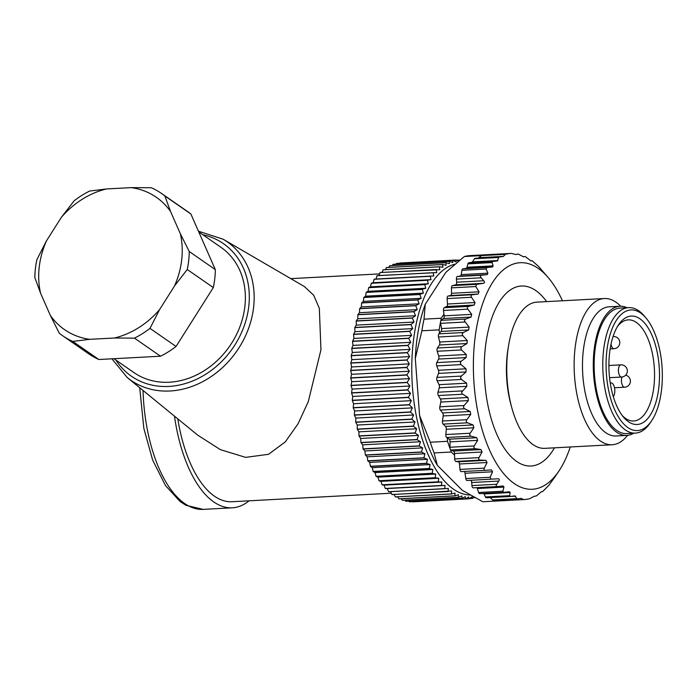 <?xml version="1.0" encoding="UTF-8"?>
<svg xmlns="http://www.w3.org/2000/svg" width="697" height="697" viewBox="0 0 697 697"><rect width="100%" height="100%" fill="white"/><g stroke="black" fill="none" stroke-linecap="round" stroke-linejoin="round"><path stroke-width="1.05" d="M456.579 260.225L459.567 260.068A119.579 55.411 -93.1 0 1 459.654 260.077L459.75 260.129M400 263.022A119.579 55.411 86.9 0 0 399.939 263.03L456.082 260.025A119.579 55.411 -93.1 0 1 456.152 260.025L400 263.022A119.579 55.411 86.9 0 1 400.026 263.022L456.126 260.025A119.579 55.411 -93.1 0 1 456.169 260.025L458.452 261.166M395.983 264.18L396.471 263.457A119.579 55.411 86.9 0 1 396.558 263.44L452.702 260.443L456.134 261.915L456.082 260.025M396.471 263.457L452.614 260.46A119.579 55.411 -93.1 0 1 452.702 260.443M392.35 265.548L393.056 264.355A119.579 55.411 86.9 0 1 393.134 264.329L449.286 261.331L452.745 262.569L452.614 260.46M393.056 264.355L449.199 261.358A119.579 55.411 -93.1 0 1 449.286 261.331M388.839 267.369L389.684 265.723A119.579 55.411 86.9 0 1 389.771 265.688L445.914 262.682L449.399 263.675L449.199 261.358M389.684 265.723L445.827 262.725A119.579 55.411 -93.1 0 1 445.914 262.682M385.441 269.652L386.382 267.552A119.579 55.411 86.9 0 1 386.46 267.5L442.604 264.503L446.106 265.243L445.827 262.725M386.382 267.552L442.525 264.555A119.579 55.411 -93.1 0 1 442.604 264.503M382.165 272.37L383.15 269.835A119.579 55.411 86.9 0 1 383.237 269.765L439.38 266.768L442.891 267.265L442.525 264.555M383.15 269.835L439.302 266.829A119.579 55.411 -93.1 0 1 439.38 266.768M379.02 275.524L380.022 272.553A119.579 55.411 86.9 0 1 380.1 272.483L439.755 269.722L439.302 266.829M380.022 272.553L436.165 269.556A119.579 55.411 -93.1 0 1 436.244 269.478M374.15 279.201A119.579 55.411 86.9 0 0 374.08 279.297L430.223 276.291A119.579 55.411 -93.1 0 1 430.293 276.195L374.15 279.201L376.031 279.018L376.99 275.716A119.579 55.411 86.9 0 1 377.068 275.629L436.723 272.614L436.165 269.556M376.99 275.716L433.133 272.71A119.579 55.411 -93.1 0 1 433.212 272.632M368.713 287.539A119.579 55.411 86.9 0 0 368.643 287.661L424.787 284.655A119.579 55.411 -93.1 0 1 424.856 284.542L368.713 287.539L370.543 286.85L371.292 283.278A119.579 55.411 86.9 0 1 371.362 283.174L427.505 280.177L430.981 279.645L430.223 276.291M371.292 283.278L427.435 280.281A119.579 55.411 -93.1 0 1 427.505 280.177M363.869 297.384A119.579 55.411 86.9 0 0 363.808 297.514L419.951 294.517A119.579 55.411 -93.1 0 1 420.012 294.378L363.869 297.384L365.62 296.19L366.152 292.409A119.579 55.411 86.9 0 1 366.213 292.287L422.356 289.281L425.771 288.253L424.787 284.655M366.152 292.409L422.295 289.412A119.579 55.411 -93.1 0 1 422.356 289.281M359.696 308.562A119.579 55.411 86.9 0 0 359.643 308.71L415.787 305.713A119.579 55.411 -93.1 0 1 415.839 305.565L359.696 308.562L361.342 306.898L361.638 302.96A119.579 55.411 86.9 0 1 361.691 302.812L417.834 299.815L421.162 298.299L419.951 294.517M361.638 302.96L417.782 299.954A119.579 55.411 -93.1 0 1 417.834 299.815M356.254 320.908A119.579 55.411 86.9 0 0 356.219 321.073L412.363 318.076A119.579 55.411 -93.1 0 1 412.397 317.91L356.254 320.908L357.779 318.79L357.831 314.756A119.579 55.411 86.9 0 1 357.875 314.6L414.018 311.603L417.233 309.625L415.787 305.713M357.831 314.756L413.974 311.759A119.579 55.411 -93.1 0 1 414.018 311.603M353.606 334.229A119.579 55.411 86.9 0 0 353.579 334.403L409.723 331.397A119.579 55.411 -93.1 0 1 409.749 331.223L353.606 334.229L354.973 331.694L354.79 327.625A119.579 55.411 86.9 0 1 354.825 327.459L410.969 324.462L414.044 322.04L412.363 318.076M354.79 327.625L410.942 324.628A119.579 55.411 -93.1 0 1 410.969 324.462M351.793 348.3A119.579 55.411 86.9 0 0 351.776 348.483L407.919 345.485A119.579 55.411 -93.1 0 1 407.937 345.303L351.793 348.3L352.987 345.39L352.569 341.364A119.579 55.411 86.9 0 1 352.595 341.182L408.738 338.184L411.639 335.37L409.723 331.397M352.569 341.364L408.712 338.359A119.579 55.411 -93.1 0 1 408.738 338.184M350.835 362.919A119.579 55.411 86.9 0 0 350.826 363.102L406.97 360.105A119.579 55.411 -93.1 0 1 406.978 359.922L350.835 362.919L351.837 359.669L351.192 355.74A119.579 55.411 86.9 0 1 351.201 355.557L407.353 352.56L410.071 349.389L407.919 345.485M351.192 355.74L407.336 352.743A119.579 55.411 -93.1 0 1 407.353 352.56M350.757 377.844A119.579 55.411 86.9 0 0 350.765 378.035L406.909 375.03A119.579 55.411 -93.1 0 1 406.9 374.838L350.757 377.844L351.549 374.315L350.687 370.543A119.579 55.411 86.9 0 1 350.687 370.36L406.83 367.354L409.348 363.878L406.97 360.105M350.687 370.543L406.83 367.546A119.579 55.411 -93.1 0 1 406.83 367.354M351.558 392.838A119.579 55.411 86.9 0 0 351.576 393.03L407.719 390.024A119.579 55.411 -93.1 0 1 407.701 389.832L351.558 392.838L352.124 389.083L351.061 385.537A119.579 55.411 86.9 0 1 351.044 385.345L407.196 382.348L409.496 378.61L406.909 375.03M351.061 385.537L407.205 382.531A119.579 55.411 -93.1 0 1 407.196 382.348M353.222 407.667A119.579 55.411 86.9 0 0 353.248 407.85L409.392 404.852A119.579 55.411 -93.1 0 1 409.366 404.669L353.222 407.667L353.562 403.746L352.307 400.479A119.579 55.411 86.9 0 1 352.281 400.287L408.425 397.29L410.498 393.361L407.719 390.024M352.307 400.479L408.451 397.473A119.579 55.411 -93.1 0 1 408.425 397.29M355.723 422.103A119.579 55.411 86.9 0 0 355.758 422.277L411.901 419.28A119.579 55.411 -93.1 0 1 411.866 419.097L355.723 422.103L355.827 418.078L354.398 415.133A119.579 55.411 86.9 0 1 354.372 414.95L410.516 411.944L412.354 407.884L409.392 404.852M354.398 415.133L410.542 412.127A119.579 55.411 -93.1 0 1 410.516 411.944M359.025 435.904A119.579 55.411 86.9 0 0 359.068 436.078L415.212 433.081A119.579 55.411 -93.1 0 1 415.168 432.907L359.025 435.904L358.885 431.844L357.317 429.274A119.579 55.411 86.9 0 1 357.273 429.099L413.417 426.094L415.02 421.955L411.901 419.28M357.317 429.274L413.46 426.268A119.579 55.411 -93.1 0 1 413.417 426.094M363.067 448.868A119.579 55.411 86.9 0 0 363.128 449.034L419.272 446.028A119.579 55.411 -93.1 0 1 419.219 445.871L363.067 448.868L362.701 444.834L361.011 442.673A119.579 55.411 86.9 0 1 360.959 442.508L417.102 439.511L418.47 435.364L415.212 433.081M361.011 442.673L417.154 439.676A119.579 55.411 -93.1 0 1 417.102 439.511M367.798 460.787A119.579 55.411 86.9 0 0 367.868 460.935L424.011 457.929A119.579 55.411 -93.1 0 1 423.95 457.79L367.798 460.787L367.197 456.831L365.42 455.124A119.579 55.411 86.9 0 1 365.359 454.975L421.502 451.97L422.635 447.883L419.272 446.028M365.42 455.124L421.563 452.126A119.579 55.411 -93.1 0 1 421.502 451.97M373.139 471.468A119.579 55.411 86.9 0 0 373.217 471.599L429.361 468.593A119.579 55.411 -93.1 0 1 429.282 468.471L373.139 471.468L372.32 467.661L370.473 466.432A119.579 55.411 86.9 0 1 370.403 466.293L426.547 463.296L427.453 459.323L424.011 457.929M370.473 466.432L426.616 463.427A119.579 55.411 -93.1 0 1 426.547 463.296M379.002 480.747A119.579 55.411 86.9 0 0 379.081 480.852L435.224 477.854A119.579 55.411 -93.1 0 1 435.146 477.741L379.002 480.747L377.974 477.149L376.092 476.408A119.579 55.411 86.9 0 1 376.014 476.295L432.157 473.289L432.846 469.499L429.361 468.593M376.092 476.408L432.236 473.411A119.579 55.411 -93.1 0 1 432.157 473.289M385.302 488.466A119.579 55.411 86.9 0 0 385.38 488.562L441.523 485.556A119.579 55.411 -93.1 0 1 441.445 485.469L385.302 488.466L384.082 485.138L382.183 484.912A119.579 55.411 86.9 0 1 382.104 484.807L438.247 481.81L438.744 478.255L435.224 477.854M382.183 484.912L438.326 481.906A119.579 55.411 -93.1 0 1 438.247 481.81M469.377 498.573L472.357 498.416L472.165 496.769L468.976 498.834A119.579 55.411 -93.1 0 1 468.907 498.834L412.763 501.831A119.579 55.411 86.9 0 0 412.763 501.831L468.889 498.834L468.741 496.952L465.491 498.791L409.348 501.788A119.579 55.411 86.9 0 1 409.261 501.788L465.404 498.782L465.3 496.673L461.998 498.277L405.846 501.282A119.579 55.411 86.9 0 1 405.759 501.256L461.902 498.259L461.858 495.933L458.495 497.301L402.352 500.298A119.579 55.411 86.9 0 1 402.265 500.263L458.408 497.266L458.417 494.731L455.019 495.855L398.876 498.852A119.579 55.411 86.9 0 1 398.789 498.808L454.932 495.811L455.002 493.075L451.569 493.946L395.426 496.944A119.579 55.411 86.9 0 1 395.338 496.891L451.482 493.894L451.63 490.976L392.019 494.591A119.579 55.411 86.9 0 1 391.932 494.522L448.075 491.524L448.302 488.423L388.665 491.786A119.579 55.411 86.9 0 1 388.577 491.716L444.721 488.71L445.034 485.452L441.523 485.556M474.056 497.222L472.444 498.399A119.579 55.411 -93.1 0 1 472.357 498.416M473.472 497.649L474.718 497.588M409.261 501.788L408.703 501.126M405.759 501.256L404.94 500.158M402.265 500.263L401.254 498.73M398.789 498.808L397.63 496.83M395.338 496.891L394.084 494.478M391.932 494.522L390.616 491.681M388.577 491.716L387.271 488.536L385.38 488.562M382.104 484.807L380.98 481.339L379.081 480.852M376.014 476.295L375.082 472.583L373.217 471.599M370.403 466.293L369.689 462.407L367.868 460.935M365.359 454.975L364.871 450.968L363.128 449.034M360.959 442.508L360.706 438.448L359.068 436.078M357.273 429.099L357.256 425.048L355.758 422.277M354.372 414.95L354.59 410.969L353.248 407.85M352.281 400.287L352.734 396.445L351.576 393.03M351.044 385.345L351.732 381.703L350.765 378.035M350.687 370.36L351.584 366.962L350.826 363.102M351.201 355.557L352.307 352.473L351.776 348.483M352.595 341.182L353.876 338.454L353.579 334.403M354.825 327.459L356.28 325.133L356.219 321.073M357.875 314.6L359.469 312.709L359.643 308.71M361.691 302.812L363.398 301.383L363.808 297.514M366.213 292.287L368.007 291.346L368.643 287.661M371.362 283.174L373.217 282.738L374.08 279.297M454.749 264.241A115.911 53.721 86.9 0 0 411.779 367.415A115.911 53.721 86.9 0 0 453.442 489.155A115.911 53.721 86.9 0 0 470.118 495.036M430.293 276.195L433.795 275.925L433.133 272.71M424.856 284.542L428.307 283.766L427.435 280.281M420.012 294.378L423.384 293.106L422.295 289.412M415.839 305.565L419.106 303.814L417.782 299.954M412.397 317.91L415.543 315.706L413.974 311.759M409.749 331.223L412.737 328.609L410.942 324.628M407.937 345.303L410.751 342.305L408.712 338.359M406.978 359.922L409.601 356.585L407.336 352.743M406.9 374.838L409.313 371.231L406.83 367.546M407.701 389.832L409.888 385.999L407.205 382.531M409.366 404.669L411.317 400.662L408.451 397.473M411.866 419.097L413.591 414.994L410.542 412.127M415.168 432.907L416.649 428.76L413.46 426.268M419.219 445.871L420.465 441.741L417.154 439.676M423.95 457.79L424.961 453.747L421.563 452.126M429.282 468.471L430.084 464.577L426.616 463.427M435.146 477.741L435.738 474.065L432.236 473.411M441.445 485.469L441.846 482.054L438.326 481.906M387.271 488.536L445.034 485.452M384.082 485.138L441.846 482.054M380.98 481.339L438.744 478.255M377.974 477.149L435.738 474.065M375.082 472.583L432.846 469.499M372.32 467.661L430.084 464.577M369.689 462.407L427.453 459.323M367.197 456.831L424.961 453.747M364.871 450.968L422.635 447.883M362.701 444.834L420.465 441.741M360.706 438.448L418.47 435.364M358.885 431.844L416.649 428.76M357.256 425.048L415.02 421.955M355.827 418.078L413.591 414.994M354.59 410.969L412.354 407.884M353.562 403.746L411.317 400.662M352.734 396.445L410.498 393.361M352.124 389.083L409.888 385.999M351.732 381.703L409.496 378.61M351.549 374.315L409.313 371.231M351.584 366.962L409.348 363.878M351.837 359.669L409.601 356.585M352.307 352.473L410.071 349.389M352.987 345.39L410.751 342.305M353.876 338.454L411.639 335.37M354.973 331.694L412.737 328.609M356.28 325.133L414.044 322.04M357.779 318.79L415.543 315.706M359.469 312.709L417.233 309.625M361.342 306.898L419.106 303.814M363.398 301.383L421.162 298.299M365.62 296.19L423.384 293.106M368.007 291.346L425.771 288.253M370.543 286.85L428.307 283.766M373.217 282.738L430.981 279.645M376.031 279.018L433.795 275.925M89.669 339.326L72.776 341.425A86.628 72.244 124.7 0 1 62.686 335.771A86.628 72.244 124.7 0 1 59.271 333.218L50.358 315.453A80.53 67.156 -55.3 0 0 89.669 339.326L114.386 338.01A80.53 67.156 -55.3 0 0 159.552 309.625L149.986 328.374A86.628 72.244 124.7 0 1 134.46 338.132L114.386 338.01M180.349 233.774L189.262 251.539A86.628 72.244 124.7 0 1 187.249 269.495L174.485 286.031A80.53 67.156 -55.3 0 0 180.349 233.774L170.565 211.496A80.53 67.156 -55.3 0 0 131.254 187.624L151.336 187.746A86.628 72.244 124.7 0 1 161.434 193.4A86.628 72.244 124.7 0 1 164.84 195.953L170.565 211.496M40.574 293.184L34.85 277.633A86.628 72.244 124.7 0 1 36.863 259.676L46.429 240.927A80.53 67.156 -55.3 0 0 40.574 293.184L50.358 315.453M61.362 217.333L74.126 200.797A86.628 72.244 124.7 0 1 89.652 191.039L106.536 188.948A80.53 67.156 -55.3 0 0 61.362 217.333L46.429 240.927M131.254 187.624L106.536 188.948M159.552 309.625L174.485 286.031M72.776 341.425L98.852 359.504L160.537 356.211L134.46 338.132M62.686 335.771L88.754 353.849A86.628 72.244 -55.3 0 0 98.852 359.504M149.986 328.374L176.053 346.461L213.317 287.573L187.249 269.495M160.537 356.211A86.628 72.244 -55.3 0 0 176.053 346.461M189.262 251.539L215.329 269.617L190.908 214.031L164.84 195.953M213.317 287.573A86.628 72.244 -55.3 0 0 215.329 269.617M190.908 214.031A86.628 72.244 -55.3 0 0 187.502 211.487L161.434 193.4M198.776 231.927L220.879 247.261A76.261 63.593 124.7 0 1 229.67 346.165A76.261 63.593 124.7 0 1 133.955 372.581L113.942 358.702M174.485 416.153A115.911 53.721 86.9 0 0 232.258 507.817A115.911 53.721 86.9 0 0 249.108 500.803M304.38 286.554L313.685 295.223L319.331 308.362L320.951 349.789L308.283 401.664L298.028 423.837L285.326 441.854L268.528 454.296L245.64 457.371L220.339 449.626L197.652 435.094L127.246 377.547A84.346 70.336 124.7 0 0 204.482 380.693A84.346 70.336 124.7 0 0 253.638 307.037A84.346 70.336 124.7 0 0 223.171 239.237L198.453 231.204M391.322 493.206L231.935 501.727A109.812 50.89 -93.1 0 1 177.796 418.862M604.334 298.534L536.943 302.141A73.211 33.926 86.9 0 0 508.514 345.904A73.211 33.926 86.9 0 0 507.189 380.466A73.211 33.926 86.9 0 0 511.825 407.858A73.211 33.926 86.9 0 0 544.758 448.345L612.149 444.747A73.211 33.926 -93.1 0 1 574.581 376.859A73.211 33.926 -93.1 0 1 604.334 298.534A73.211 33.926 -93.1 0 1 620.687 306.236M627.588 435.346A73.211 33.926 -93.1 0 1 612.149 444.747M505.403 254.335L481.644 255.599L478.673 257.707L503.391 256.383L505.403 254.335A123.238 57.11 -93.1 0 1 511.014 253.429A123.238 57.11 -93.1 0 1 511.354 253.412L515.797 254.527L518.263 254.048L523.56 256.871L525.146 256.461L530.957 260.974L531.916 260.582L538.502 266.376L548.53 277.972A113.472 52.589 86.9 0 0 494.034 280.29A113.472 52.589 86.9 0 0 474.178 385.607A113.472 52.589 86.9 0 0 558.855 471.137A113.472 52.589 86.9 0 0 570.259 446.986M470.327 255.599A123.238 57.11 86.9 0 0 469.987 255.616A123.238 57.11 86.9 0 0 464.376 256.522L481.644 255.599M523.839 499.566L482.803 501.753A123.238 57.11 86.9 0 0 483.143 501.735L524.17 499.549A123.238 57.11 -93.1 0 1 523.839 499.566L520.807 498.407M554.385 477.715L548.8 485.373L542.806 491.446L541.221 491.855L536.446 495.898L533.98 496.377L529.79 498.643A123.238 57.11 -93.1 0 1 524.17 499.549M503.391 256.383L475.023 258.343A2.439 1.133 86.9 0 0 474.491 258.744L472.453 261.889A2.439 1.133 -93.1 0 1 471.913 262.299L468.715 262.786A2.439 1.133 86.9 0 0 467.905 263.875L466.999 267.256A2.439 1.133 -93.1 0 1 466.188 268.336L462.817 268.859A2.439 1.133 86.9 0 0 461.928 270.305L461.214 274.609A2.439 1.133 -93.1 0 1 460.325 276.056L457.345 276.517A2.439 1.133 86.9 0 0 456.413 279.122L456.64 282.198A2.439 1.133 -93.1 0 1 455.751 284.794L452.37 285.631A2.439 1.133 -93.1 0 0 451.464 287.861L451.49 293.298A2.439 1.133 86.9 0 1 450.558 295.528L448.058 296.042A2.439 1.133 -93.1 0 0 447.143 298.577L447.483 304.023A2.439 1.133 86.9 0 1 446.699 306.514L444.268 307.682A2.439 1.133 -93.1 0 0 443.51 310.461L443.945 314.12L441.297 318.233A123.238 57.11 86.9 0 0 440.617 321.526A123.238 57.11 86.9 0 0 439.162 329.864L421.885 330.787A123.238 57.11 86.9 0 1 424.02 319.156L425.248 304.31L445.871 272.292L464.376 256.522M461.292 376.092L436.958 377.399A2.439 1.133 86.9 0 0 437.115 380.754L439.04 384.666A2.439 1.133 -93.1 0 1 439.276 387.802L437.977 392.211A2.439 1.133 86.9 0 0 438.317 395.539L440.434 398.972A2.439 1.133 -93.1 0 1 440.844 402.047L439.816 406.821A2.439 1.133 86.9 0 0 440.347 410.071L442.612 412.955A2.439 1.133 -93.1 0 1 443.187 415.943L442.447 420.997A2.439 1.133 86.9 0 0 443.153 424.116L445.549 426.425A2.439 1.133 -93.1 0 1 446.28 429.274L445.836 434.536A2.439 1.133 86.9 0 0 446.707 437.489L449.182 439.18A2.439 1.133 -93.1 0 1 450.062 441.846L449.931 447.247A2.439 1.133 86.9 0 0 450.201 448.999A123.238 57.11 -93.1 0 1 447.544 441.306L430.267 442.229A123.238 57.11 86.9 0 0 434.083 452.937L451.351 452.013A123.238 57.11 -93.1 0 1 450.201 448.999A2.439 1.133 86.9 0 0 450.95 449.983L453.477 451.037A2.439 1.133 -93.1 0 1 454.496 453.477L454.671 458.931A2.439 1.133 86.9 0 0 455.821 461.414L458.365 461.806A2.439 1.133 -93.1 0 1 459.506 463.993L459.985 469.421A2.439 1.133 86.9 0 0 461.231 471.616L485.6 470.318C484.18 470.283 483.753 469.551 484.319 468.123L487.064 462.52L485.922 460.334L480.163 460.116C478.743 459.907 478.36 459.079 479.005 457.633L482.054 452.004L481.035 449.565L475.284 448.685C473.882 448.31 473.542 447.396 474.265 445.941L477.619 440.373L476.739 437.707L471.041 436.191C469.656 435.66 469.369 434.675 470.179 433.238L473.838 427.801L473.097 424.952L467.487 422.818C466.136 422.138 465.901 421.093 466.79 419.699L470.745 414.462L470.17 411.483L464.681 408.764C463.366 407.945 463.191 406.856 464.15 405.515L468.401 400.575L467.992 397.499L462.137 393.831L461.614 392.184L466.833 386.33L466.598 383.193L461.449 379.456L460.482 377.809L461.292 376.092L466.075 371.928L466.014 368.8L461.083 364.627L460.203 362.91L461.109 361.29L466.119 357.596L466.241 354.503L461.545 349.964L460.761 348.204L461.762 346.697L466.981 343.543L467.278 340.537L462.843 335.693L462.163 333.915L463.252 332.547L468.645 329.96L469.107 327.093L464.376 320.864L464.908 319.383L471.076 317.065L471.703 314.364L467.844 309.154C466.99 307.786 467.243 306.854 468.602 306.375L474.248 305.042L475.04 302.55L471.477 297.279C470.702 295.903 471.006 295.058 472.4 294.744L478.116 294.056L479.048 291.825L475.798 286.554L476.513 284.341L483.5 283.304C484.703 282.877 484.781 282.024 483.735 280.743L481.2 277.798C480.12 276.482 480.189 275.629 481.4 275.228L487.151 274.618L487.9 273.189L486.131 269.007L486.759 267.578L492.544 266.934L493.145 265.862L492.047 262.586L492.561 261.514L497.37 260.931L498.808 257.071L503.138 256.496M562.444 300.773A113.472 52.589 86.9 0 0 548.53 277.972M485.6 470.318L491.394 469.874M491.333 469.874L492.57 471.773L490.13 477.271L491.158 479.179L467.016 480.477A2.439 1.133 86.9 0 1 467.007 480.477A2.439 1.133 86.9 0 1 465.796 478.569L465.021 473.254A2.439 1.133 -93.1 0 0 464.176 471.46M521.312 498.338L516.991 498.921L515.031 495.916L510.23 496.499L509.568 495.672L510.187 492.544L509.437 491.725L503.652 492.37L502.833 491.219L503.975 487.098L503.042 485.957L497.292 486.567C496.037 486.445 495.846 485.678 496.717 484.267L498.791 481.069C499.636 479.702 499.435 478.935 498.198 478.769L467.007 480.477M497.292 486.567L473.185 487.856A2.439 1.133 -93.1 0 1 471.93 485.591L471.703 482.516A2.439 1.133 86.9 0 0 470.641 480.277M503.652 492.37L479.667 493.659A2.439 1.133 -93.1 0 1 478.63 492.518L477.297 488.527A2.439 1.133 86.9 0 0 476.826 487.665M441.297 318.233L424.02 319.156M436.958 377.399L438.518 373.4A2.439 1.133 86.9 0 0 438.457 370.273L436.74 365.925A2.439 1.133 -93.1 0 1 436.775 362.588L438.561 359.068A2.439 1.133 86.9 0 0 438.683 355.975L437.211 351.262A2.439 1.133 -93.1 0 1 437.428 347.995L439.424 345.015A2.439 1.133 86.9 0 0 439.72 342.009L438.509 337A2.439 1.133 -93.1 0 1 438.91 333.846L439.424 333.288L439.162 329.864M500.08 500.829L497.614 499.958M516.991 498.921L493.206 500.185A2.439 1.133 -93.1 0 1 493.154 500.193A2.439 1.133 -93.1 0 1 492.622 499.958L490.218 497.571M510.073 496.508L486.384 497.771A2.439 1.133 -93.1 0 1 486.332 497.78A2.439 1.133 -93.1 0 1 485.426 496.961L484.04 493.938A2.439 1.133 86.9 0 0 483.735 493.441M503.478 492.378L479.719 493.65A2.439 1.133 -93.1 0 1 479.667 493.659M497.092 486.576L473.237 487.848A2.439 1.133 -93.1 0 1 473.185 487.856M461.231 471.616A2.439 1.133 86.9 0 0 461.257 471.616L485.478 470.318M482.803 501.753L462.259 490.287L437.35 465.335A113.472 52.589 -93.1 0 1 419.577 415.456L415.299 358.485A113.472 52.589 -93.1 0 1 425.248 304.31M437.35 465.335L434.083 452.937M430.267 442.229L419.577 415.456M415.299 358.485L421.885 330.787M651.564 420.883L650.109 423.044A62.835 29.117 -93.1 0 1 635.394 433.116L626.76 433.578A62.835 29.117 -93.1 0 1 616.723 430.406A62.835 29.117 -93.1 0 1 594.184 361.586A62.835 29.117 -93.1 0 1 620.051 308.083L628.685 307.621A62.835 29.117 -93.1 0 1 644.394 316.072L646.067 318.067A60.395 27.993 86.9 0 0 607.61 345.494A60.395 27.993 86.9 0 0 627.779 427.514A60.395 27.993 86.9 0 0 651.564 420.883A60.395 27.993 86.9 0 0 646.067 318.067M633.826 433.203A64.673 29.971 -93.1 0 1 626.856 435.407A64.673 29.971 -93.1 0 1 593.67 375.439A64.673 29.971 -93.1 0 1 619.955 306.253A64.673 29.971 -93.1 0 1 627.117 307.708M447.544 441.306L447.282 437.882M454.549 455.219L451.351 452.013M626.856 435.407L616.061 435.982A64.673 29.971 -93.1 0 1 582.875 376.023A64.673 29.971 -93.1 0 1 609.152 306.828L619.955 306.253M439.424 333.288L441.088 331.432A2.439 1.133 86.9 0 0 441.549 328.566L440.617 323.33A2.439 1.133 -93.1 0 1 440.617 321.526A2.439 1.133 -93.1 0 1 441.201 320.341L443.519 318.538A2.439 1.133 86.9 0 0 444.146 315.837L443.945 314.12M511.825 407.858L510.962 404.73A65.727 30.459 -93.1 0 1 507.991 349.11L508.514 345.904M610.267 383.132A7.319 3.389 -93.1 0 1 611.025 382.906A7.319 3.389 -93.1 0 1 614.615 388.334A7.319 3.389 -93.1 0 1 613.299 396.645M622.264 415.578A50.637 23.463 86.9 0 0 625.575 418.435A50.637 23.463 86.9 0 0 633.66 420.997A50.637 23.463 86.9 0 0 652.775 393.788A50.637 23.463 86.9 0 0 649.36 342.462A50.637 23.463 86.9 0 0 628.258 319.862A50.637 23.463 86.9 0 0 617.498 326.466M628.424 421.729A54.296 25.162 -93.1 0 1 623.527 417.172A54.296 25.162 -93.1 0 1 618.587 324.741A54.296 25.162 -93.1 0 1 658.9 363.364A54.296 25.162 -93.1 0 1 628.424 421.729M635.394 433.116A62.835 29.117 -93.1 0 1 625.357 429.944A62.835 29.117 -93.1 0 1 602.818 361.124A62.835 29.117 -93.1 0 1 628.685 307.621M115.894 360.053A80.686 67.287 -55.3 0 0 232.702 348.265A80.686 67.287 -55.3 0 0 202.818 234.732M143.033 390.451A115.911 53.721 86.9 0 0 144.584 411.84A115.911 53.721 86.9 0 0 203.106 509.376L185.881 505.273L180.018 501.474L165.52 485.6L152.652 460.107L143.852 428.428L139.705 387.724M554.463 447.831A90.131 41.768 -93.1 0 1 498.399 437.777A90.131 41.768 -93.1 0 1 491.969 317.588A90.131 41.768 -93.1 0 1 546.648 301.618M461.449 379.456L437.115 380.754M466.598 383.193L439.04 384.666M466.833 386.33L439.276 387.802M462.311 390.912L437.977 392.211M462.66 394.241L438.317 395.539M467.992 397.499L440.434 398.972M468.401 400.575L440.844 402.047M464.15 405.515L439.816 406.821M464.681 408.764L440.347 410.071M470.17 411.483L442.612 412.955M470.745 414.462L443.187 415.943M466.79 419.699L442.447 420.997M467.487 422.818L443.153 424.116M473.097 424.952L445.549 426.425M473.838 427.801L446.28 429.274M470.179 433.238L445.836 434.536M471.041 436.191L446.707 437.489M476.739 437.707L449.182 439.18M477.619 440.373L450.062 441.846M474.265 445.941L449.931 447.247M475.284 448.685L450.95 449.983M481.035 449.565L453.477 451.037M482.054 452.004L454.496 453.477M479.005 457.633L454.671 458.931M480.163 460.116L455.821 461.414M485.922 460.334L458.365 461.806M487.064 462.52L459.506 463.993M484.319 468.123L459.985 469.421M492.57 471.773L465.021 473.254M490.13 477.271L465.796 478.569M466.075 371.928L438.518 373.4M466.014 368.8L438.457 370.273M461.083 364.627L436.74 365.925M461.109 361.29L436.775 362.588M466.119 357.596L438.561 359.068M466.241 354.503L438.683 355.975M461.545 349.964L437.211 351.262M461.762 346.697L437.428 347.995M466.981 343.543L439.424 345.015M467.278 340.537L439.72 342.009M462.843 335.693L438.509 337M463.252 332.547L438.91 333.846M468.645 329.96L441.088 331.432M469.107 327.093L441.549 328.566M464.951 322.023L440.617 323.33M465.544 319.043L441.201 320.341M471.076 317.065L443.519 318.538M471.703 314.364L444.146 315.837M467.844 309.154L443.51 310.461M468.602 306.375L444.268 307.682M474.248 305.042L446.699 306.514M475.04 302.55L447.483 304.023M471.477 297.279L447.143 298.577M472.4 294.744L448.058 296.042M478.116 294.056L450.558 295.528M479.048 291.825L451.49 293.298M475.798 286.554L451.464 287.861M476.513 284.341L452.37 285.631M516.503 498.677L492.622 499.958M509.568 495.672L485.426 496.961M502.833 491.219L478.63 492.518M496.717 484.267L471.93 485.591M515.588 496.151L511.128 496.395M510.187 492.544L484.04 493.938M503.975 487.098L477.297 488.527M498.791 481.069L471.703 482.516M498.808 257.071L475.023 258.343M498.364 257.472L474.491 258.744M492.561 261.514L468.715 262.786M492.047 262.586L467.905 263.875M486.759 267.578L462.817 268.859M486.131 269.007L461.928 270.305M481.4 275.228L457.345 276.517M481.2 277.798L456.413 279.122M497.876 260.53L472.453 261.889M497.37 260.931L471.913 262.299M493.145 265.862L466.999 267.256M492.544 266.934L466.188 268.336M487.9 273.189L461.214 274.609M487.151 274.618L460.325 276.056M483.735 280.743L456.64 282.198M483.5 283.304L455.751 284.794M614.51 387.75L624.608 387.21A6.099 2.832 -93.1 0 1 621.811 383.638A6.099 2.832 -93.1 0 1 622.02 376.999M613.046 336.573A6.099 2.832 -93.1 0 1 613.369 336.512A6.099 6.099 0 0 1 619.781 342.279A6.099 6.099 0 0 1 614.013 348.7A6.099 2.832 -93.1 0 1 611.025 344.17M621.567 377.042A6.099 2.832 -93.1 0 1 618.587 372.581A6.099 2.832 -93.1 0 1 619.624 365.655A6.099 2.832 -93.1 0 1 620.922 364.853A6.099 6.099 0 0 1 627.335 370.621A6.099 6.099 0 0 1 621.567 377.042L609.561 377.678M111.903 358.807L127.246 377.547M203.106 509.376L232.258 507.817M223.171 239.237L304.92 286.868M379.569 273.895L290.788 278.634M511.014 253.429L469.987 255.616M558.855 471.137L554.272 477.933M516.947 498.921L493.154 500.193M510.187 496.499L486.332 497.78M624.608 387.21A6.099 6.099 0 0 0 625.645 375.169M610.145 348.901L614.013 348.7M608.908 365.498L620.922 364.853M610.241 382.949L611.025 382.906"/></g></svg>
